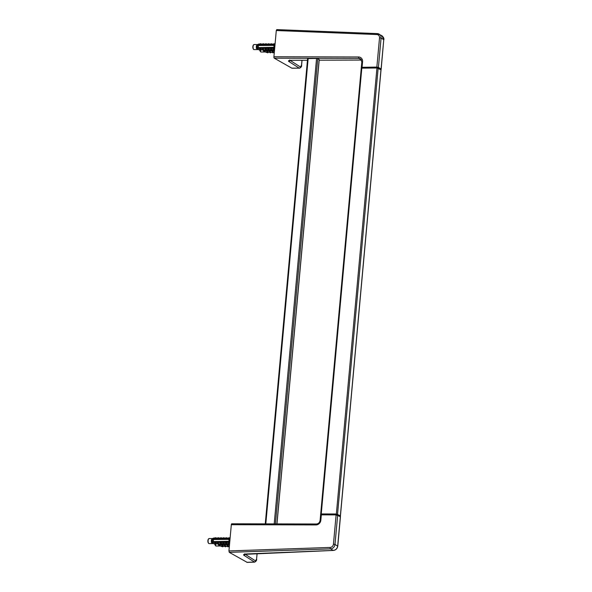 <?xml version="1.0" encoding="UTF-8"?>
<svg xmlns="http://www.w3.org/2000/svg" width="592" height="592" viewBox="0 0 592 592"><rect width="100%" height="100%" fill="white"/><g stroke="black" fill="none" stroke-linecap="round" stroke-linejoin="round"><path stroke-width="0.89" d="M340.37 515.758L380.945 69.952M380.959 69.804L376.949 67.999L361.349 68.154M247.204 562.393L229.289 552.351L228.941 550.93L330.144 547.445A1.191 0.459 88 0 0 330.536 548.865L333.259 550.412C335.775 550.049 337.255 548.562 337.684 545.95L340.333 516.875M320.694 515.114L321.33 514.855L320.842 520.205A4.847 4.344 119.6 0 1 315.965 524.926L231.324 524.704A1.191 0.474 -89.9 0 1 231.783 523.779A1.191 0.474 -89.9 0 1 231.886 523.809M231.324 524.704L228.941 550.93M321.33 514.855L336.108 514.892L340.348 516.683M256.558 559.211L256.647 559.129C256.861 560.269 256.188 561.268 254.641 562.141L243.897 555.311C243.053 554.563 244.074 554.105 246.953 553.927A1.191 0.488 87.7 0 0 247.071 553.957L247.071 553.957A1.191 0.488 87.7 0 0 247.182 553.92M320.746 514.204L321.375 513.945L321.293 514.833L320.605 515.047M321.293 514.833L336.071 514.87L340.304 516.661L340.363 515.958M321.375 513.945L336.152 513.982L340.385 515.765M219.654 544.847L229.489 544.877L219.647 544.847L219.935 545.624L222.733 546.808A2.953 1.169 -89.9 0 1 221.697 545.173L223.458 546.172A2.953 1.169 -89.9 0 1 222.733 546.808M229.348 546.409L228.86 546.187A2.953 1.169 -89.9 0 1 228.135 546.816L226.159 546.179A2.953 1.169 -89.9 0 1 225.434 546.808A2.953 1.169 -89.9 0 1 224.398 545.18L226.159 546.179L224.398 545.18M228.135 546.816A2.953 1.169 -89.9 0 1 227.099 545.188L229.363 546.298M225.434 546.808L221.697 545.173M219.713 545.654L221.415 546.46M218.848 544.67A2.523 0.999 -89.9 0 1 218.788 544.285M219.536 544.566L218.944 544.137M219.107 545.254A2.375 0.94 -89.9 0 0 219.543 545.817A2.375 0.94 -89.9 0 0 220.002 545.765L218.374 544.892L219.935 545.624M219.484 543.9L219.047 543.981M221.512 544.27L223.021 544.277M224.213 544.277L225.722 544.277M226.914 544.285L228.416 544.285M220.224 544.485L219.543 544.477M229.511 544.588L218.322 544.692A2.523 0.999 -89.9 0 0 218.374 544.892M219.395 544.566L219.817 544.647A3.33 1.317 90.1 0 0 219.839 544.803L219.647 544.847M229.496 544.825L219.839 544.803M219.817 544.647L229.504 544.677M228.86 546.187L227.099 545.188M212.136 542.842A2.375 0.94 -89.9 0 0 212.572 543.404A2.375 0.94 -89.9 0 0 213.031 543.352L211.403 542.479A2.523 0.999 -89.9 0 1 211.351 542.272L212.846 542.235A3.33 1.317 90.1 0 0 212.868 542.39L229.703 542.479L212.676 542.435L212.965 543.204L215.762 544.388A2.953 1.169 -89.9 0 1 214.726 542.753L216.487 543.759A2.953 1.169 -89.9 0 1 215.762 544.388M221.164 544.403A2.953 1.169 -89.9 0 1 220.128 542.768L221.889 543.774A2.953 1.169 -89.9 0 1 221.164 544.403L219.188 543.767A2.953 1.169 -89.9 0 1 218.463 544.396A2.953 1.169 -89.9 0 1 217.427 542.76L219.188 543.767L217.427 542.76M223.865 544.411A2.953 1.169 -89.9 0 1 222.821 542.775L224.59 543.782A2.953 1.169 -89.9 0 1 223.865 544.411L220.128 542.768M226.566 544.418A2.953 1.169 -89.9 0 1 225.522 542.783L227.291 543.789A2.953 1.169 -89.9 0 1 226.566 544.418L222.821 542.775M229.533 544.344A2.953 1.169 -89.9 0 1 229.267 544.425L225.522 542.783M229.267 544.425A2.953 1.169 -89.9 0 1 228.223 542.79L229.615 543.471M218.463 544.396L214.726 542.753M212.743 543.241L214.445 544.048M211.877 542.25A2.523 0.999 -89.9 0 1 211.788 541.621L212.565 542.154M211.988 539.512A2.523 0.999 -89.9 0 1 212.18 539.038A2.523 0.999 -89.9 0 1 212.395 538.735L212.217 538.779A2.523 0.999 -89.9 0 1 212.639 538.55A2.523 0.999 -89.9 0 1 212.698 538.55L209.094 538.535A2.523 0.999 90.1 0 0 208.095 540.762A2.523 0.999 90.1 0 0 208.843 543.515A2.523 0.999 90.1 0 0 208.858 543.53A2.523 0.999 90.1 0 0 209.08 543.589L212.624 543.604A2.523 0.999 -89.9 0 1 212.424 543.552A2.523 0.999 -89.9 0 1 212.41 543.537A2.523 0.999 -89.9 0 1 211.862 542.701M229.814 541.266L211.788 541.621M229.074 539.386L211.536 539.527A2.523 0.999 -89.9 0 0 211.351 541.621M228.963 539.386L229.985 539.46M228.253 541.325C229.467 540.688 229.518 540.082 228.423 539.512L229.193 539.386M229 541.473L229.8 541.443M213.275 541.85L229.763 541.895M213.253 542.065L212.572 542.065M212.424 542.154L229.733 542.198M215.666 537.81L213.431 538.106L213.216 538.587A3.33 1.317 90.1 0 0 213.164 538.698L230.029 538.957M212.395 538.735L213.431 538.106M229.171 537.839L225.922 538.431A2.953 1.169 -89.9 0 1 226.647 537.802A2.953 1.169 -89.9 0 1 227.143 538.091M226.47 537.839L223.221 538.424A2.953 1.169 -89.9 0 1 223.946 537.795A2.953 1.169 -89.9 0 1 224.442 538.084M223.769 537.832L220.52 538.417A2.953 1.169 -89.9 0 1 221.245 537.788A2.953 1.169 -89.9 0 1 221.748 538.076M221.068 537.825L217.819 538.409A2.953 1.169 -89.9 0 1 218.544 537.78A2.953 1.169 -89.9 0 1 219.047 538.069M218.367 537.817L215.118 538.409A2.953 1.169 -89.9 0 1 215.843 537.773A2.953 1.169 -89.9 0 1 216.346 538.061M230.11 538.032L228.623 538.439A2.953 1.169 -89.9 0 1 229.348 537.81A2.953 1.169 -89.9 0 1 229.844 538.098M212.787 539.379L212.18 539.038L212.72 538.912M213.216 538.587L230.059 538.624M230.044 538.809L212.876 538.764M230.044 538.742L213.164 538.698M211.403 542.479L212.965 543.204M229.711 542.427L212.868 542.39M212.846 542.235L229.726 542.279M229.607 543.574L228.223 542.79M362.082 67.044L362.57 61.716A4.847 4.344 -60.4 0 0 358.552 56.973L273.911 56.758A1.191 0.474 90.1 0 0 274.266 58.179L291.775 68.132A3.656 1.443 90.1 0 0 292.093 68.221L299.241 68.154L291.775 68.132M307.603 58.601L317.401 58.467L319.229 59.666M273.911 56.758L276.294 30.532L376.823 34.536A3.382 3.034 119.6 0 1 379.524 37.844L376.86 67.081M379.524 37.844L381.07 38.103L378.414 67.37L381.137 69.064M376.823 34.536A1.191 0.481 -87.7 0 1 377.333 33.603A1.191 0.481 -87.7 0 1 377.43 33.633A4.573 4.1 119.6 0 1 379.132 34.121A4.573 4.1 119.6 0 1 381.07 38.103L383.853 39.738C384.201 38.539 383.535 37.185 381.84 35.661L383.764 39.634L381.1 68.894M276.294 30.532L276.767 29.6L377.333 33.603L381.84 35.661M381.026 69.923L378.295 68.235L376.741 67.976L361.268 68.147M361.416 67.303L376.823 67.081L378.377 67.347L381.033 69.064M264.609 50.853L274.444 50.882L264.602 50.853L264.898 51.63L267.695 52.806A2.953 1.169 -89.9 0 1 266.652 51.178L268.42 52.177A2.953 1.169 -89.9 0 1 267.695 52.806M274.303 52.414L273.815 52.192A2.953 1.169 -89.9 0 1 273.09 52.821L271.114 52.185A2.953 1.169 -89.9 0 1 270.396 52.814A2.953 1.169 -89.9 0 1 269.353 51.186L271.114 52.185L269.353 51.186M273.09 52.821A2.953 1.169 -89.9 0 1 272.054 51.186L274.318 52.296M270.396 52.814L266.652 51.178M264.676 51.659L266.37 52.466M263.81 50.668A2.523 0.999 -89.9 0 1 263.743 50.29M264.498 50.572L263.899 50.142M264.062 51.26A2.375 0.94 -89.9 0 0 264.498 51.822A2.375 0.94 -89.9 0 0 264.957 51.77L263.329 50.897L264.898 51.63M264.439 49.906L264.002 49.987M266.474 50.276L267.976 50.276M269.175 50.283L270.677 50.283M271.869 50.29L273.378 50.29M265.179 50.49L264.506 50.483M274.473 50.594L263.285 50.697A2.523 0.999 -89.9 0 0 263.329 50.897M264.358 50.572L264.772 50.653A3.33 1.317 90.1 0 0 264.794 50.808L264.602 50.853M274.451 50.831L264.794 50.808M264.772 50.653L274.466 50.675M273.815 52.192L272.054 51.186M257.091 48.847A2.375 0.94 -89.9 0 0 257.527 49.41A2.375 0.94 -89.9 0 0 257.986 49.358L256.358 48.485A2.523 0.999 -89.9 0 1 256.314 48.278L257.801 48.241A3.33 1.317 90.1 0 0 257.831 48.389L274.666 48.485L257.631 48.44L257.927 49.21L260.724 50.394A2.953 1.169 -89.9 0 1 259.681 48.759L261.449 49.765A2.953 1.169 -89.9 0 1 260.724 50.394M266.119 50.409A2.953 1.169 -89.9 0 1 265.083 48.773L266.844 49.78A2.953 1.169 -89.9 0 1 266.119 50.409L264.143 49.772A2.953 1.169 -89.9 0 1 263.425 50.401A2.953 1.169 -89.9 0 1 262.382 48.766L264.143 49.772L262.382 48.766M268.82 50.416A2.953 1.169 -89.9 0 1 267.784 48.781L269.545 49.787A2.953 1.169 -89.9 0 1 268.82 50.416L265.083 48.773M271.521 50.424A2.953 1.169 -89.9 0 1 270.485 48.788L272.246 49.795A2.953 1.169 -89.9 0 1 271.521 50.424L267.784 48.781M274.496 50.35A2.953 1.169 -89.9 0 1 274.222 50.431L270.485 48.788M274.222 50.431A2.953 1.169 -89.9 0 1 273.186 48.796L274.577 49.476M263.425 50.401L259.681 48.759M257.705 49.247L259.4 50.054M256.839 48.255A2.523 0.999 -89.9 0 1 256.75 47.626L257.527 48.152M256.943 45.51A2.523 0.999 -89.9 0 1 257.135 45.044A2.523 0.999 -89.9 0 1 257.35 44.74L257.18 44.785A2.523 0.999 -89.9 0 1 257.594 44.555A2.523 0.999 -89.9 0 1 257.653 44.555L254.049 44.541A2.523 0.999 90.1 0 0 253.05 46.761A2.523 0.999 90.1 0 0 253.798 49.521A2.523 0.999 90.1 0 0 253.82 49.536A2.523 0.999 90.1 0 0 254.035 49.595L257.579 49.602A2.523 0.999 -89.9 0 1 257.379 49.558A2.523 0.999 -89.9 0 1 256.817 48.707M274.777 47.271L256.75 47.626M274.029 45.384L256.499 45.532A2.523 0.999 -89.9 0 0 256.306 47.626M273.926 45.392L274.94 45.466M273.215 47.33C274.422 46.694 274.473 46.087 273.378 45.517L274.148 45.392M273.963 47.478L274.755 47.449M258.23 47.856L274.718 47.9M258.208 48.07L257.535 48.07M257.387 48.152L274.688 48.196M260.628 43.815L258.386 44.111L258.171 44.585A3.33 1.317 90.1 0 0 258.127 44.703L274.984 44.962M257.35 44.74L258.386 44.111M274.126 43.845L270.877 44.437A2.953 1.169 -89.9 0 1 271.602 43.808A2.953 1.169 -89.9 0 1 272.105 44.097M271.425 43.838L268.176 44.43A2.953 1.169 -89.9 0 1 268.901 43.801A2.953 1.169 -89.9 0 1 269.404 44.089M268.724 43.83L265.475 44.422A2.953 1.169 -89.9 0 1 266.2 43.793A2.953 1.169 -89.9 0 1 266.703 44.082M266.023 43.83L262.781 44.415A2.953 1.169 -89.9 0 1 263.499 43.786A2.953 1.169 -89.9 0 1 264.002 44.074M263.329 43.823L260.08 44.407A2.953 1.169 -89.9 0 1 260.798 43.778A2.953 1.169 -89.9 0 1 261.301 44.067M275.065 44.037L273.578 44.444A2.953 1.169 -89.9 0 1 274.303 43.815A2.953 1.169 -89.9 0 1 274.799 44.104M257.742 45.384L257.135 45.044L257.683 44.918M258.171 44.585L275.014 44.629M274.999 44.814L257.831 44.77M275.006 44.748L258.127 44.703M256.358 48.485L257.927 49.21M274.666 48.433L257.831 48.389M257.801 48.241L274.681 48.285M274.562 49.58L273.186 48.796M321.249 513.945L361.83 67.954M336.36 513.989L376.949 67.999M337.551 514.174L378.14 68.198M229.289 552.351L330.536 548.865A4.573 4.1 -60.4 0 0 334.998 544.418L337.662 515.158M330.144 547.445A3.382 3.034 -60.4 0 0 333.444 544.159L336.108 514.892M333.444 544.159L334.998 544.418L337.662 546.142M320.842 520.205L320.117 520.361C319.68 522.588 318.452 523.802 316.424 523.994A1.191 0.474 -89.9 0 1 316.528 524.024M315.965 524.926A1.191 0.474 -89.9 0 1 316.424 523.994L231.783 523.779M243.897 555.311A1.191 1.088 -57.1 0 0 245.073 554.179L255.515 560.905A1.191 1.088 -57.1 0 1 254.331 562.052L246.805 562.311M246.953 553.927L333.259 550.412A1.191 0.488 87.7 0 0 333.377 550.442L333.377 550.442A1.191 0.488 87.7 0 0 333.496 550.397M257.076 553.55L256.573 559.04L255.515 560.905M257.15 553.55L256.573 559.04M337.706 514.241L337.625 515.136M336.152 513.982L336.071 514.87M215.111 544.337A2.523 0.999 90.1 0 0 215.814 545.935A2.523 0.999 90.1 0 0 215.828 545.942A2.523 0.999 90.1 0 0 216.05 546.009L219.595 546.016A2.523 0.999 -89.9 0 1 219.395 545.965A2.523 0.999 -89.9 0 1 219.38 545.957A2.523 0.999 -89.9 0 1 218.833 545.114M220.009 545.787A2.523 0.999 -89.9 0 1 219.595 546.016L220.054 545.802M214.918 544.255A2.161 0.851 90.1 0 0 215.481 545.558M219.181 544.61A2.812 1.11 90.1 0 0 219.373 545.365M209.309 538.602A2.523 0.999 90.1 0 0 209.094 538.535C207.607 539.8 207.481 541.458 208.71 543.493L209.08 543.589M212.269 539.475A2.76 1.095 90.1 0 0 212.091 540.474A2.76 1.095 90.1 0 0 212.077 541.562M212.38 541.51A3.012 1.191 -89.9 0 1 212.402 540.415A3.012 1.191 -89.9 0 1 212.572 539.416M213.564 539.342A3.33 1.317 90.1 0 0 213.372 541.436M213.039 543.375A2.523 0.999 -89.9 0 1 212.624 543.604L213.083 543.389M208.517 538.986A2.161 0.851 90.1 0 0 207.888 541.058A2.161 0.851 90.1 0 0 208.51 543.145M212.21 542.198A2.812 1.11 90.1 0 0 212.402 542.953M291.841 60.273A1.191 0.496 89.8 0 0 291.952 60.303L307.455 60.251L291.841 60.273A5.757 1.154 -174.8 0 0 288.8 61.464L299.241 68.154A1.191 1.088 -57.3 0 0 300.462 67.007L301.52 65.142L301.964 60.266M361.423 59.829L358.9 58.393L274.266 58.179M361.534 60.036L319.177 60.184L361.549 60.066M290.161 60.414L300.462 67.007M288.8 61.464A1.191 1.088 -57.3 0 0 290.006 60.436M289.747 59.962L289.399 60.591L291.952 60.303A1.191 0.496 89.8 0 0 292.063 60.273M362.57 61.716L361.845 61.864L360.387 58.786A3.656 3.278 -60.4 0 0 358.9 58.393A1.191 0.474 90.1 0 1 358.552 56.973M276.864 29.63L377.23 33.626M381.189 68.998L383.749 39.827M381.056 68.872L380.974 69.76M378.377 67.347L378.295 68.235M376.823 67.081L376.741 67.976M362.045 67.044L361.964 67.939M260.066 50.335A2.523 0.999 90.1 0 0 260.769 51.941A2.523 0.999 90.1 0 0 260.791 51.948A2.523 0.999 90.1 0 0 261.005 52.015L264.55 52.022A2.523 0.999 -89.9 0 1 264.35 51.97A2.523 0.999 -89.9 0 1 264.335 51.963A2.523 0.999 -89.9 0 1 263.788 51.119M264.972 51.793A2.523 0.999 -89.9 0 1 264.55 52.022L265.009 51.807M259.873 50.261A2.161 0.851 90.1 0 0 260.436 51.563M264.136 50.616A2.812 1.11 90.1 0 0 264.328 51.371M254.264 44.607A2.523 0.999 90.1 0 0 254.049 44.541C252.562 45.806 252.436 47.456 253.665 49.499L254.035 49.595M257.224 45.473A2.76 1.095 90.1 0 0 257.046 46.472A2.76 1.095 90.1 0 0 257.032 47.567M257.335 47.508A3.012 1.191 -89.9 0 1 257.357 46.42A3.012 1.191 -89.9 0 1 257.527 45.421M258.519 45.347A3.33 1.317 90.1 0 0 258.334 47.441M258.001 49.38A2.523 0.999 -89.9 0 1 257.579 49.602L258.038 49.388M253.48 44.992A2.161 0.851 90.1 0 0 252.851 47.064A2.161 0.851 90.1 0 0 253.465 49.143M257.165 48.204A2.812 1.11 90.1 0 0 257.357 48.958M265.808 523.868L308.166 58.445M274.207 523.883L316.565 58.467M275.421 523.89L317.756 58.667M276.901 523.89L319.169 59.466M320.686 514.041L361.275 68.073M340.444 515.81L381.033 69.886M320.605 515.01L320.117 520.361M244.799 553.794L244.511 554.356L333.377 550.442C335.871 550.101 337.336 548.636 337.78 546.053L340.437 516.786M254.641 562.141L247.138 562.393M340.474 515.869L340.4 516.72M320.649 514.093L320.568 514.988M214.881 544.24L216.05 546.009M229.348 537.81L228.852 537.81M226.647 537.802L226.151 537.802M223.946 537.795L223.45 537.795M221.245 537.788L220.749 537.788M218.544 537.78L218.056 537.78M215.843 537.773L215.355 537.773M302.046 60.266L301.594 65.231C301.839 66.363 301.15 67.362 299.53 68.243M361.845 61.864L361.364 67.14M381.144 68.975L381.063 69.863M361.32 67.199L361.238 68.087M259.836 50.239L261.005 52.015M274.303 43.815L273.807 43.815M271.602 43.808L271.106 43.808M268.901 43.801L268.413 43.801M266.2 43.793L265.712 43.793M263.499 43.786L263.011 43.786M260.798 43.778L260.31 43.778M265.26 523.861L307.618 58.445M276.975 523.89L319.243 59.511"/></g></svg>
